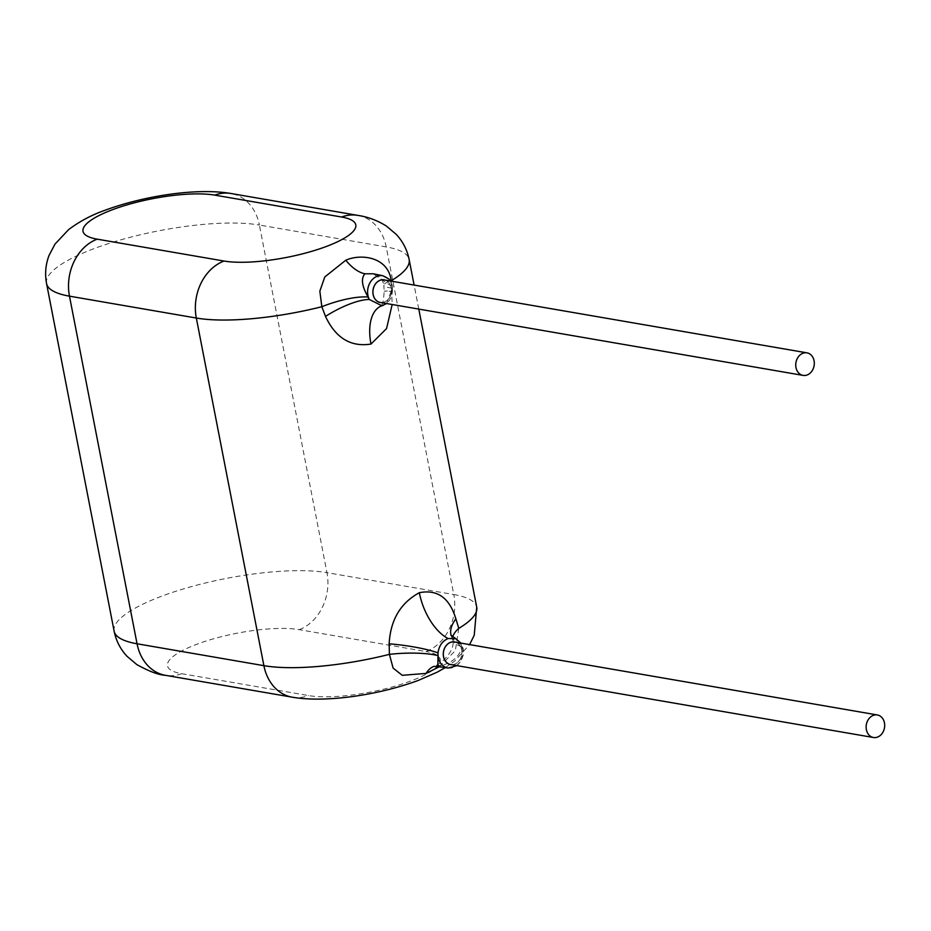 <?xml version="1.0" encoding="UTF-8"?>
<svg xmlns="http://www.w3.org/2000/svg" width="931" height="931" viewBox="0 0 931 931"><rect width="100%" height="100%" fill="white"/><g stroke="black" fill="none" stroke-linecap="round" stroke-linejoin="round"><path stroke-width="0.7" stroke-dasharray="4.66 3.49" d="M384.166 279.905A11.44 9.217 -80.2 0 1 391.264 287.784A11.44 9.217 -80.2 0 1 380.267 302.447M450.662 664.548A11.44 9.217 99.8 0 0 461.648 649.896A11.44 9.217 99.8 0 0 454.549 642.006M455.736 638.654L461.124 644.229L461.706 648.209C458.995 656.762 452.129 662.581 441.119 665.688L437.838 666.573M381.896 305.752L381.652 305.834A45.747 24.509 69.5 0 1 383.316 305.333C388.855 302.831 391.904 297.99 392.428 290.821L391.323 286.108L373.18 273.784C379.068 274.913 382.618 278.741 383.84 285.282L383.84 285.282A45.747 6.552 173.5 0 1 390.52 280.987M391.218 280.743L392.172 304.495M382.92 275.762A15.315 12.336 -80.2 0 1 392.137 286.259A15.315 12.336 -80.2 0 1 392.428 290.821L384.189 291.147L392.219 291.403M391.893 288.016A45.747 6.552 173.5 0 1 383.84 285.282L384.189 291.147C383.118 307.975 380.802 304.868 380.93 306.252M439.234 666.782L455.34 650.653L458.785 628.367M448.102 668.039A15.315 12.336 99.8 0 0 462.521 648.36A15.315 12.336 99.8 0 0 461.124 644.229A45.747 22.402 156.6 0 1 451.582 636.536L451.582 636.536A45.747 22.402 156.6 0 1 451.198 635.477M461.567 646.486A45.747 16.339 164.3 0 1 452.827 640.121L452.827 640.121A45.747 16.339 164.3 0 1 452.792 636.909M455.527 642.181A11.498 9.263 -80.2 0 1 461.695 649.873A11.498 9.263 -80.2 0 1 451.628 664.722M381.245 302.61A11.498 9.263 99.8 0 0 391.311 287.772A11.498 9.263 99.8 0 0 385.131 280.068M114.117 631.125A120.087 30.316 169 0 1 161.901 596.119A120.087 30.316 169 0 1 326.956 572.658L259.388 225.034L386.225 246.924A120.087 30.316 169 0 1 409.151 259.574M357.83 215.387A45.747 36.856 99.8 0 1 386.225 246.924L453.793 594.537A120.087 30.316 169 0 1 476.73 607.187M299.223 629.659A45.747 36.856 99.8 0 0 326.956 572.658L453.793 594.537A45.747 36.856 -80.2 0 1 426.072 651.537L299.223 629.659A74.34 18.771 -11 0 0 197.058 644.182A74.34 18.771 -11 0 0 181.673 673.683L308.51 695.573A74.34 18.771 -11 0 0 410.687 681.038A74.34 18.771 -11 0 0 426.072 651.537M46.55 283.513A120.087 30.316 169 0 1 94.334 248.507A120.087 30.316 169 0 1 259.388 225.034A45.747 36.856 -80.2 0 0 230.993 193.497M292.287 697.203A45.747 36.856 99.8 0 0 308.51 695.573M181.673 673.683A45.747 36.856 -80.2 0 1 165.439 675.312M441.119 665.688A45.747 24.509 -110.5 0 0 433.986 666.375L433.986 666.375A45.747 24.509 -110.5 0 0 433.567 666.538M457.028 665.642L461.02 661.196L463.266 655.11L463.219 648.756L460.915 643.112M386.644 303.541L392.824 286.655L390.531 280.999M418.787 309.092L414.109 285.072M445.274 667.632L454.584 661.15L469.596 644.601M450.825 635.047L452.827 640.121C455.387 649.698 442.632 663.512 433.986 666.375"/><path stroke-width="1.4" d="M803.081 375.391L380.267 302.447A11.44 9.217 -80.2 0 1 373.168 294.557A11.44 9.217 -80.2 0 1 384.166 279.905L806.968 352.849A11.44 9.217 -80.2 0 1 814.066 360.739A11.44 9.217 -80.2 0 1 803.081 375.391A11.44 9.217 -80.2 0 1 795.982 367.512A11.44 9.217 -80.2 0 1 806.968 352.849M877.351 714.961L454.549 642.006A11.44 9.217 99.8 0 0 443.563 656.669A11.44 9.217 99.8 0 0 450.662 664.548L873.464 737.503A11.44 9.217 99.8 0 0 884.45 722.84A11.44 9.217 99.8 0 0 877.351 714.961A11.44 9.217 99.8 0 0 866.365 729.613A11.44 9.217 99.8 0 0 873.464 737.503M452.792 636.909A45.747 16.339 164.3 0 1 458.785 628.367L455.876 618.836C449.545 597.877 437.361 589.16 419.322 592.71C400.493 602.974 390.438 620.011 389.146 643.821A45.747 7.751 -172.6 0 1 438.012 652.875A15.315 12.336 99.8 0 0 438.303 657.437A15.315 12.336 99.8 0 0 448.102 668.039L437.838 666.573L438.012 652.875C439.013 645.788 442.376 641.005 448.079 638.538L455.736 638.643L450.825 635.047M392.172 304.495L386.563 328.562L370.992 344.063C350.789 347.24 335.625 338.011 325.501 316.389A45.747 14.14 149.9 0 1 369.316 299.468A15.315 12.336 -80.2 0 1 367.92 295.336A15.315 12.336 -80.2 0 1 382.92 275.762L373.18 273.784L364.94 273.795C361.03 278.136 361.74 285.27 367.07 295.197L369.316 299.468L381.885 305.752L383.316 305.333M325.501 316.389L321.835 306.73L319.845 291.124L324.803 276.938L345.82 260.203C361.263 253.348 388.378 257.014 391.218 280.743L391.264 281.127M389.146 643.821L389.402 654.353L393.115 668.097L402.239 675.312L426.13 673.404L439.234 666.782M390.52 280.987A45.747 6.552 173.5 0 1 391.218 280.743A120.087 30.316 169 0 0 409.151 259.574C407.184 249.857 402.832 241.42 396.129 234.263L386.318 226.012C377.381 220.426 367.885 216.876 357.83 215.387A45.747 36.856 99.8 0 0 341.607 217.016L214.77 195.126A74.34 18.771 -11 0 0 112.593 209.661A74.34 18.771 -11 0 0 97.208 239.162L224.045 261.041A74.34 18.771 -11 0 0 326.222 246.517A74.34 18.771 -11 0 0 341.607 217.016M437.512 655.494A45.747 10.183 176.8 0 0 389.402 654.353A120.087 30.316 169 0 1 263.892 665.665L196.325 318.041A120.087 30.316 169 0 0 321.835 306.73A45.747 12.708 161.1 0 1 367.838 297.024M451.198 635.477A45.747 22.402 156.6 0 1 455.876 618.836M451.628 664.722A11.498 9.263 -80.2 0 1 443.505 656.681A11.498 9.263 -80.2 0 1 446.298 645.416A11.498 9.263 -80.2 0 1 455.527 642.181M385.131 280.068A11.498 9.263 99.8 0 0 375.915 283.315A11.498 9.263 99.8 0 0 373.122 294.58A11.498 9.263 99.8 0 0 381.245 302.61M469.596 644.601L474.228 635.279L476.73 607.187A120.087 30.316 169 0 1 458.785 628.367M97.208 239.162A45.747 36.856 99.8 0 0 69.476 296.163L196.325 318.041A45.747 36.856 -80.2 0 1 224.045 261.041M69.476 296.163L137.055 643.775A120.087 30.316 169 0 1 114.117 631.125L46.55 283.513A120.087 30.316 169 0 0 69.476 296.163M165.439 675.312L292.287 697.203A45.747 36.856 99.8 0 1 263.892 665.665L137.055 643.775A45.747 36.856 -80.2 0 0 165.439 675.312C158.561 674.928 149.041 671.367 136.88 664.629L127.07 656.355C120.402 649.21 116.084 640.796 114.117 631.125M214.77 195.126A45.747 36.856 -80.2 0 1 230.993 193.497C197 187.643 144.002 195.859 104.994 210.266C91.808 214.886 79.705 221.31 68.685 229.55L54.999 244.085L49.052 255.42C45.596 264.509 44.758 273.865 46.55 283.513M370.992 344.063A45.747 24.509 69.5 0 1 381.652 305.834L381.093 306.055M364.94 273.795A45.747 24.509 69.5 0 1 345.82 260.203M419.322 592.71A45.747 24.509 -110.5 0 0 448.079 638.538M433.567 666.538A45.747 24.509 -110.5 0 0 426.13 673.404M460.915 643.112L455.736 638.643M390.531 280.999L388.844 278.963L382.92 275.762M476.73 607.187L418.787 309.092M414.109 285.072L409.151 259.574M357.83 215.387L230.993 193.497M386.644 303.541L381.652 305.834M292.287 697.203C326.281 703.056 379.278 694.84 418.287 680.433L437.07 672.229L445.274 667.632M457.028 665.642L448.102 668.039M433.986 666.375L437.838 666.573"/></g></svg>

